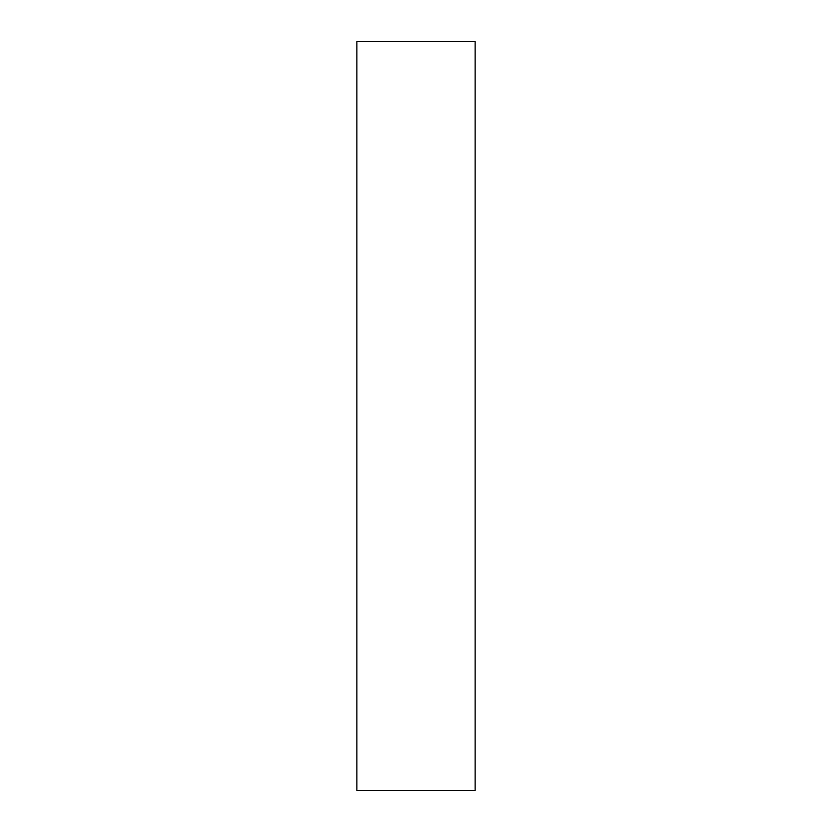 <?xml version="1.0" encoding="UTF-8"?>
<svg xmlns="http://www.w3.org/2000/svg" width="832" height="832" viewBox="0 0 832 832"><rect width="100%" height="100%" fill="white"/><g stroke="black" fill="none" stroke-linecap="round" stroke-linejoin="round"><path stroke-width="1.25" d="M356.886 744.567L356.886 41.6L475.114 41.6L475.114 790.4L356.886 790.4L356.886 744.567"/></g></svg>
